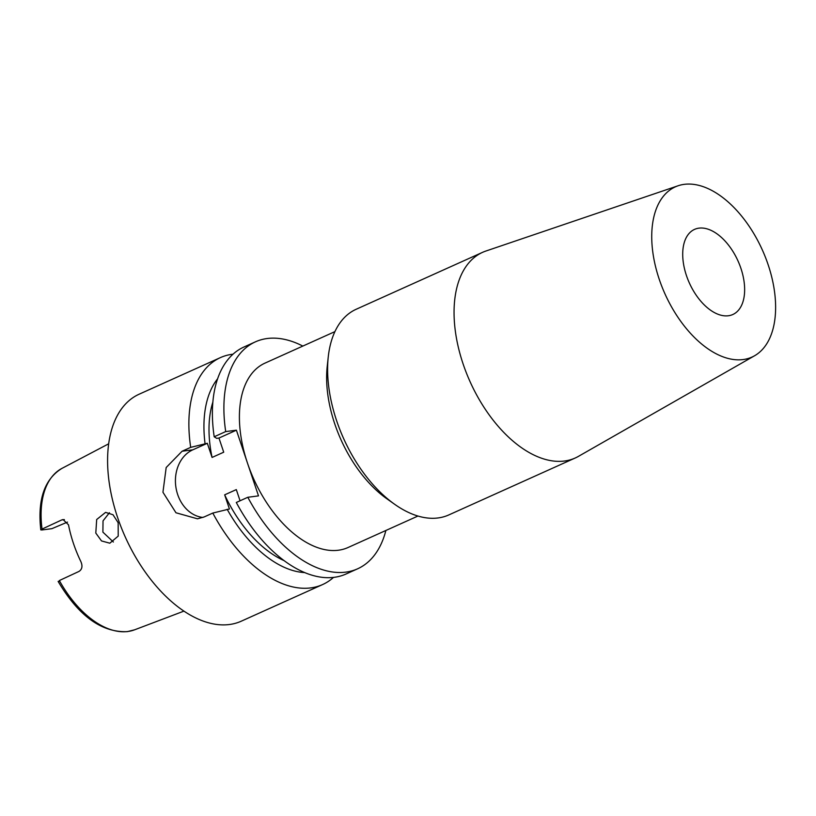 <?xml version="1.0" encoding="UTF-8"?>
<svg xmlns="http://www.w3.org/2000/svg" width="816" height="816" viewBox="0 0 816 816"><rect width="100%" height="100%" fill="white"/><g stroke="black" fill="none" stroke-linecap="round" stroke-linejoin="round"><path stroke-width="1.22" d="M754.616 355.735L578.381 456.399A112.781 64.525 -114.2 0 1 575.219 458L448.8 514.937A112.781 64.525 -114.2 0 1 438.1 517.946A112.781 64.525 -114.2 0 1 394.618 504.268L386.702 498.658A101.113 57.854 -114.2 0 1 327.206 366.547L328.256 356.908A112.781 64.525 -114.2 0 1 356.174 309.264L482.593 252.328A112.781 64.525 -114.2 0 1 485.897 251.032L678.086 185.773A93.34 53.407 -114.2 0 1 684.196 184.355A93.34 53.407 -114.2 0 1 764.51 255A93.34 53.407 -114.2 0 1 754.616 355.735A93.34 53.407 -114.2 0 1 743.162 359.55A93.34 53.407 -114.2 0 1 660.97 284.152A93.34 53.407 -114.2 0 1 678.086 185.773M417.945 516.038L348.024 547.526A101.113 57.854 -114.2 0 1 338.446 550.219A101.113 57.854 -114.2 0 1 247.462 463.039A101.113 57.854 -114.2 0 1 264.986 363.12L334.897 331.633M698.935 228.154A46.665 26.704 -114.2 0 1 739.571 264.67A46.665 26.704 -114.2 0 1 732.839 314.507A46.665 26.704 -114.2 0 1 728.423 315.751A46.665 26.704 -114.2 0 1 687.786 279.245A46.665 26.704 -114.2 0 1 694.518 229.398A46.665 26.704 -114.2 0 1 698.935 228.154M575.219 458A112.781 64.525 -114.2 0 1 564.529 461.009A112.781 64.525 -114.2 0 1 466.324 372.779A112.781 64.525 -114.2 0 1 482.593 252.328M394.618 504.268A112.781 64.525 -114.2 0 1 328.256 356.908M113.373 542.018L102.898 532.134L103.03 520.883L109.436 512.734M118.157 522.699L113.006 514.743L105.58 512.377L96.686 519.527L95.798 533.062L101.521 540.937L109.823 543.201L118.218 536.102L118.157 522.699M64.372 519.598L61.69 519.955L42.034 529.074L41.657 530.002L51.877 528.676L67.504 522.087M61.69 519.955L63.046 519.547L68.503 524.821A90.331 51.683 65.8 0 0 80.906 561.683C82.763 566.131 82.13 569.374 79.009 571.414L59.354 580.543A88.567 50.674 65.8 0 0 127.837 631.492A88.567 50.674 65.8 0 0 134.599 629.809L127.265 631.645C101.561 632.604 78.52 615.856 58.13 581.41M385.876 530.482A124.45 71.206 -114.2 0 1 357.612 568.803A124.45 71.206 -114.2 0 1 345.811 572.118A124.45 71.206 -114.2 0 1 247.819 497.281L236.303 502.472A124.45 71.206 -114.2 0 0 334.305 577.3A124.45 71.206 -114.2 0 0 346.096 573.985L357.612 568.803M333.499 577.402A124.45 71.206 -114.2 0 1 322.585 584.572A124.45 71.206 -114.2 0 1 310.794 587.887A124.45 71.206 -114.2 0 1 212.803 513.06L204.194 516.936L197.503 518.813L175.97 512.774L162.945 492.252L166.178 467.527L182.08 451.238L192.78 449.84L207.315 443.292L190.689 447.362A124.45 71.206 -114.2 0 1 220.381 357.622A124.45 71.206 -114.2 0 1 232.183 354.297A124.45 71.206 -114.2 0 1 232.978 354.195M322.585 584.572L241.271 621.19A124.45 71.206 -114.2 0 1 229.48 624.505A124.45 71.206 -114.2 0 1 121.125 527.146A124.45 71.206 -114.2 0 1 139.067 394.24L220.381 357.622M190.689 447.362L182.08 451.238M247.819 497.281L258.509 495.883L236.405 430.185L225.706 431.582A124.45 71.206 -114.2 0 1 255.408 341.843A124.45 71.206 -114.2 0 1 302.838 346.076M205.04 443.588A110.701 63.342 -114.2 0 1 217.546 378.889M207.315 443.292L212.078 457.439A103.061 58.966 -114.2 0 1 212.833 402.196M212.078 457.439L223.717 452.197L218.953 438.049L236.405 430.185M240.067 500.779L236.303 489.6L224.665 494.833L229.429 508.99L212.803 513.06M225.706 431.582L214.2 436.774L216.668 438.345L218.953 438.049M214.2 436.774A124.45 71.206 -114.2 0 1 243.892 347.035L255.408 341.843M304.786 572.597A110.701 63.342 -114.2 0 1 227.154 509.286M284.203 560.674A103.061 58.966 -114.2 0 1 224.665 494.833M40.8 529.921C37.434 499.667 44.472 479.165 61.914 468.404A88.567 50.674 65.8 0 0 42.034 529.074L41.657 530.002M58.976 581.471L59.354 580.543M192.78 449.84A35.006 28.285 -97.4 0 0 175.899 487.172A35.006 28.285 -97.4 0 0 202.939 517.456M61.914 468.404L108.63 443.833M134.599 629.809L183.957 611.113"/></g></svg>
